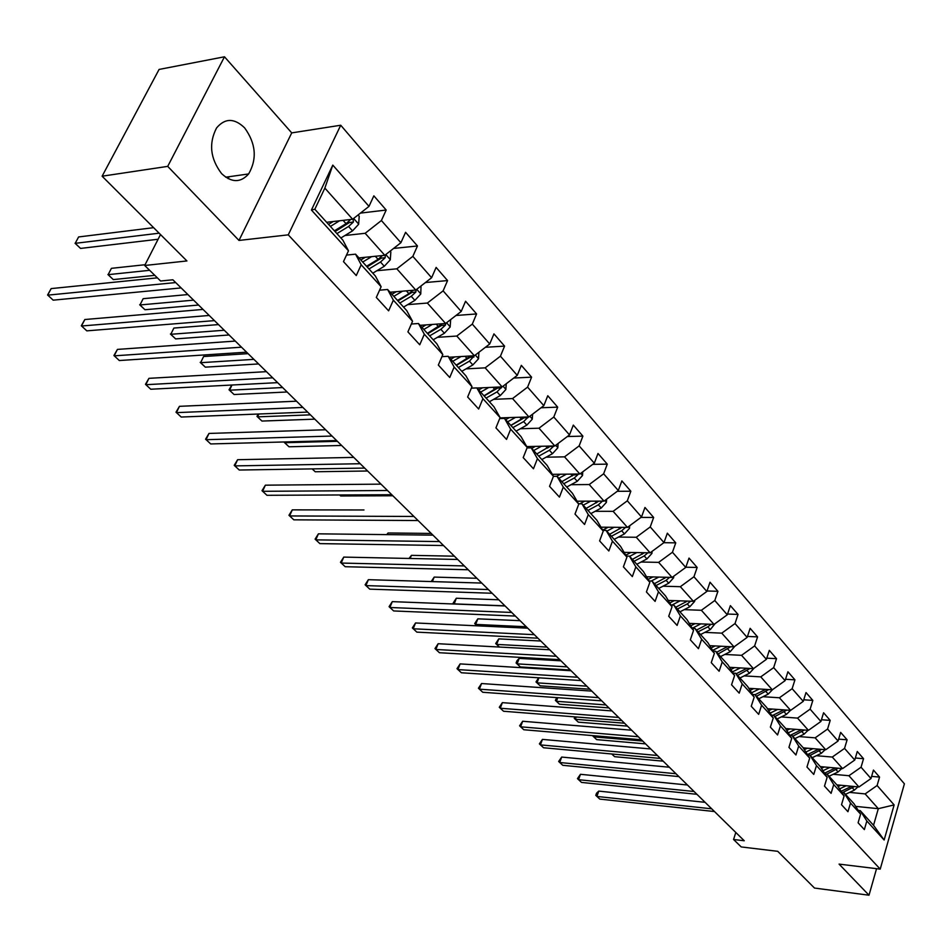 <?xml version="1.0" encoding="UTF-8"?>
<svg xmlns="http://www.w3.org/2000/svg" width="952" height="952" viewBox="0 0 952 952"><rect width="100%" height="100%" fill="white"/><g stroke="black" fill="none" stroke-linecap="round" stroke-linejoin="round"><path stroke-width="1.43" d="M221.578 173.597C231.526 182.82 240.547 182.939 248.639 173.942C257.254 158.865 255.91 143.502 244.605 127.842C234.323 117.965 224.97 118 216.568 127.949C208.583 143.371 210.249 158.579 221.578 173.597M224.482 56.787L159.079 69.436L102.114 176.203L167.707 166.374L238.988 240.44L288.266 234.846L340.733 125.236L291.728 132.887L224.482 56.787L167.707 166.374M288.266 234.846L880.219 869.116L904.4 783.829L340.733 125.236M880.219 869.116L839.069 864.107L869.009 895.213L876.554 868.664M869.009 895.213L814.495 888.061L777.724 851.314L741.203 846.935L733.576 839.497L744.25 840.759L172.859 279.793L160.614 281.007L144.692 265.489L186.925 260.955L102.114 176.203M326.643 222.292L352.633 219.246L324.858 188.115L314.826 209.25L342.898 240.213L348.48 250.804L343.482 261.621L356.262 275.556L361.189 264.775L381.133 286.719L376.314 297.429L388.618 310.828L393.354 300.166L412.549 321.276L407.908 331.879L419.749 344.779L424.318 334.223L442.811 354.56L438.337 365.056L449.737 377.492L454.152 367.044L471.978 386.643L467.658 397.02L478.654 409.015L482.914 398.674L500.097 417.583L495.933 427.853L506.535 439.419L510.653 429.185L527.241 447.44L523.207 457.603L533.453 468.765L537.428 458.65L553.457 476.274L549.554 486.329L559.443 497.111L563.298 487.091L578.78 504.12L574.996 514.068L584.564 524.492L588.288 514.592L603.259 531.049L599.605 540.903L608.84 550.982L612.457 541.176L626.94 557.098L623.393 566.845L632.342 576.603L635.841 566.892L649.859 582.315L646.42 591.954L655.083 601.402L658.475 591.787L672.053 606.721L668.721 616.265L677.11 625.416L680.394 615.908L693.544 630.379L690.319 639.827L698.447 648.681L701.636 639.28L714.393 653.298L711.251 662.651L719.129 671.243L722.235 661.926L734.599 675.527L731.553 684.786L739.204 693.127L742.215 683.905L754.21 697.102L751.247 706.265L758.673 714.357L761.6 705.23L773.25 718.046L770.37 727.114L777.57 734.968L780.414 725.936L791.731 738.371L788.934 747.356L795.932 754.984L798.692 746.035L809.688 758.125L806.963 767.014L813.758 774.428L816.459 765.575L827.133 777.32L824.491 786.126L831.096 793.337L833.726 784.567L844.103 795.991L841.52 804.714L847.958 811.723L850.505 803.036L860.608 814.15L858.097 822.778L864.356 829.597L866.844 820.993L884.134 840.021L894.13 804.916L878.315 808.676L865.142 793.908L849.565 792.385M348.48 250.804L311.423 210.035L332.795 165.101L368.995 206.37L373.85 195.838L386.191 210.035L360.439 213.105M894.13 804.916L877.113 785.519L879.553 777.082L873.448 770.073L870.985 778.546L861.048 767.217L863.547 758.696L857.276 751.497L854.753 760.041L844.543 748.403L847.113 739.799L840.664 732.397L838.069 741.025L827.562 729.053L830.203 720.378L823.575 712.762L820.91 721.473L810.116 709.157L812.829 700.398L806.011 692.556L803.262 701.35L792.147 688.689L794.944 679.835L787.923 671.779L785.102 680.656L773.667 667.614L776.534 658.677L769.311 650.371L766.408 659.343L754.627 645.92L757.578 636.888L750.128 628.332L747.153 637.4L735.015 623.56L738.05 614.445L730.374 605.627L727.304 614.778L714.797 600.522L717.915 591.311L710.013 582.219L706.848 591.466L693.948 576.757L697.162 567.463L689.01 558.086L685.761 567.416L672.445 552.243L675.753 542.854L667.34 533.179L663.984 542.604L650.24 526.932L653.655 517.46L644.968 507.464L641.517 516.984L627.32 500.812L630.843 491.232L621.87 480.915L618.3 490.53L603.627 473.81L607.269 464.136L597.987 453.473L594.31 463.184L579.137 445.893L582.898 436.123L573.306 425.092L569.498 434.909L553.802 417.024L557.693 407.147L547.769 395.734L543.83 405.647L527.587 387.131L531.597 377.159L521.327 365.354L517.257 375.362L500.431 356.191L504.584 346.112L493.945 333.878L489.733 343.981L472.299 324.108L476.595 313.934L465.564 301.248L461.196 311.471L443.12 290.86L447.571 280.578L436.123 267.417L431.613 277.734L412.847 256.35L417.464 245.973L405.576 232.312L400.887 242.724L381.407 220.519L386.191 210.035M381.133 286.719L375.421 276.068L355.56 254.16L346.504 255.088M344.898 235.525L365.151 233.288L384.798 255.315L358.963 257.921M355.56 254.16L361.189 264.775M381.407 220.519L365.151 233.288M400.887 242.724L384.798 255.315M412.549 321.276L406.718 310.578L387.595 289.491L379.562 290.193M376.897 270.725L396.841 268.821L415.762 290.039L390.094 292.24M387.595 289.491L393.354 300.166M412.847 256.35L396.841 268.821M431.613 277.734L415.762 290.039M442.811 354.56L436.873 343.827L418.452 323.513L411.347 324.025M407.694 304.628L427.365 303.045L445.607 323.49L420.094 325.322M418.452 323.513L424.318 334.223M443.12 290.86L427.365 303.045M461.196 311.471L445.607 323.49M471.978 386.643L465.945 375.873L448.178 356.286L441.918 356.655M437.385 337.329L456.793 336.044L474.37 355.75L449.035 357.238M448.178 356.286L454.152 367.044M472.299 324.108L456.793 336.044M489.733 343.981L474.37 355.75M500.097 417.583L493.981 406.802L476.845 387.904L471.347 388.154M466.016 368.876L485.163 367.853L502.132 386.881L476.964 388.035M476.845 387.904L482.914 398.674M500.431 356.191L485.163 367.853M517.257 375.362L502.132 386.881M527.241 447.44L521.053 436.635L504.512 418.404L499.705 418.559M493.648 399.34L512.545 398.555L528.931 416.928L499.967 417.904M504.512 418.404L510.653 429.185M527.587 387.131L512.545 398.555M543.83 405.647L528.931 416.928M553.457 476.274L547.198 465.468L531.216 447.845L527.051 447.94M520.339 428.757L538.987 428.21L554.814 445.952L526.753 446.583M531.216 447.845L537.428 458.65M553.802 417.024L538.987 428.21M569.498 434.909L554.814 445.952M578.78 504.12L572.461 493.326L557.015 476.286L553.433 476.333M546.115 457.186L564.536 456.853L579.839 474.001L552.327 474.334M557.015 476.286L563.298 487.091M579.137 445.893L564.536 456.853M594.31 463.184L579.839 474.001M603.259 531.049L596.892 520.256L581.946 503.786L578.578 503.786M571.045 484.687L589.24 484.544L604.032 501.133L577.055 501.18M581.946 503.786L588.288 514.592M603.627 473.81L589.24 484.544M618.3 490.53L604.032 501.133M626.94 557.098L620.526 546.317L606.067 530.383L602.842 530.359M595.155 511.295L613.124 511.331L627.451 527.396L600.974 527.182M606.067 530.383L612.457 541.176M627.32 500.812L613.124 511.331M641.517 516.984L627.451 527.396M649.859 582.315L643.409 571.545L629.415 556.123L626.321 556.063M618.491 537.059L636.257 537.261L650.121 552.814L624.119 552.362M629.415 556.123L635.841 566.892M650.24 526.932L636.257 537.261M663.984 542.604L650.121 552.814M672.053 606.721L665.567 595.976L652.013 581.041L649.038 580.958M641.089 562.013L658.641 562.37L672.076 577.436L646.539 576.769M652.013 581.041L658.475 591.787M672.445 552.243L658.641 562.37M685.761 567.416L672.076 577.436M693.544 630.379L687.035 619.657L673.897 605.174L671.053 605.067M662.985 586.194L680.347 586.694L693.365 601.295L668.256 600.438M673.897 605.174L680.394 615.908M693.948 576.757L680.347 586.694M706.848 591.466L693.365 601.295M714.393 653.298L707.86 642.612L695.127 628.57L692.378 628.451M684.214 609.637L701.374 610.28L714 624.429L689.308 623.393M695.127 628.57L701.636 639.28M714.797 600.522L701.374 610.28M727.304 614.778L714 624.429M734.599 675.527L728.054 664.877L715.69 651.251L713.06 651.12M704.801 632.378L721.771 633.151L734.016 646.884L709.728 645.67M715.69 651.251L722.235 661.926M735.015 623.56L721.771 633.151M747.153 637.4L734.016 646.884M754.21 697.102L747.641 686.487L735.658 673.266L733.111 673.112M724.781 654.452L741.56 655.333L753.437 668.661L729.541 667.304M735.658 673.266L742.215 683.905M754.627 645.92L741.56 655.333M766.408 659.343L753.437 668.661M773.25 718.046L766.669 707.455L755.031 694.627L752.58 694.46M744.167 675.884L760.767 676.872L772.31 689.807L748.772 688.308M755.031 694.627L761.6 705.23M773.667 667.614L760.767 676.872M785.102 680.656L772.31 689.807M791.731 738.371L785.15 727.828L773.833 715.368L771.477 715.19M763.004 696.697L779.414 697.78L790.624 710.359L767.455 708.716M773.833 715.368L780.414 725.936M792.147 688.689L779.414 697.78M803.262 701.35L790.624 710.359M809.688 758.125L803.095 747.629L792.112 735.515L789.827 735.325M781.294 716.916L797.538 718.106L808.438 730.327L785.602 728.566M792.112 735.515L798.692 746.035M810.116 709.157L797.538 718.106M820.91 721.473L808.438 730.327M827.133 777.32L820.553 766.872L809.866 755.091L807.665 754.9M799.085 736.574L815.15 737.848L825.741 749.736L803.238 747.856M809.866 755.091L816.459 765.575M827.562 729.053L815.15 737.848M838.069 741.025L825.741 749.736M844.103 795.991L837.522 785.578L827.133 774.131L825.003 773.928M816.376 755.698L832.274 757.054L842.579 768.609L820.327 766.622M827.133 774.131L833.726 784.567M844.543 748.403L832.274 757.054M854.753 760.041L842.579 768.609M860.608 814.15L854.027 803.786L843.924 792.635L841.854 792.433M833.202 774.285L848.934 775.725L858.954 786.971L836.879 784.876M843.924 792.635L850.505 803.036M861.048 767.217L848.934 775.725M870.985 778.546L858.954 786.971M884.134 840.021L873.531 825.289L860.251 810.652L858.264 810.449M855.681 806.38L878.315 808.676L873.531 825.289M860.251 810.652L866.844 820.993M877.113 785.519L865.142 793.908M160.507 234.549L144.692 265.489M735.801 832.464L733.576 839.497M332.795 165.101L324.858 188.115M314.826 209.25L311.423 210.035M368.995 206.37L352.633 219.246M879.553 777.082L871.615 776.368M863.547 758.696L855.36 758.006M847.113 739.799L838.641 739.133M830.203 720.378L821.445 719.736M812.829 700.398L803.75 699.791M794.944 679.835L785.543 679.276M776.534 658.677L766.788 658.165M757.578 636.888L747.475 636.424M738.05 614.445L727.554 614.04M717.915 591.311L707.015 590.978M697.162 567.463L685.833 567.213M675.753 542.854L663.865 542.699M653.655 517.46L640.958 517.4M630.843 491.232L617.253 491.303M607.269 464.136L592.739 464.362M582.898 436.123L567.344 436.528M557.693 407.147L541.034 407.765M531.597 377.159L513.735 378.039M504.584 346.112L485.413 347.29M476.595 313.934L455.996 315.481M447.571 280.578L425.413 282.542M417.464 245.973L393.592 248.436M238.988 240.44L291.728 132.887M229.135 176.703L228.147 178.667M705.111 802.334L598.76 791.1L596.88 796.443L711.715 808.819M598.76 791.1L596.535 793.23L595.785 795.36L599.784 799.097L714.5 811.544M840.794 785.245L838.105 786.519M846.233 785.757L839.616 788.887M857.942 786.876L854.384 790.112L845.459 794.325M851.695 786.281L841.14 791.291M842.71 792.516L854.479 786.542M611.791 753.996L614.623 756.685L663.187 761.172M614.623 756.685L611.719 753.984M687.463 785.007L580.458 774.297L578.53 779.7L694.079 791.505M580.458 774.297L577.459 778.629L581.505 782.413L696.935 794.313M669.351 767.229L561.68 757.066L559.705 762.516L675.979 773.726M561.68 757.066L558.657 761.469L562.763 765.301L678.907 776.606M824.301 766.979L821.469 768.323M829.787 767.467L822.968 770.715M841.77 768.538L838.093 771.965L829.061 776.261M835.416 767.966L824.527 773.191M826.871 774.107L838.248 768.216M642.695 741.049L593.786 736.86L596.702 739.633L645.563 743.869M594.191 735.741L593.786 736.86L592.787 735.622M596.702 739.633L592.703 735.884M807.356 748.201L804.369 749.64M812.889 748.665L805.868 752.044M825.158 749.688L821.35 753.306L812.223 757.685M818.696 749.141L807.463 754.591M810.14 755.388L821.576 749.379M624.536 723.222L575.341 719.307L578.328 722.151L627.475 726.114M576.186 716.975L575.341 719.307L574.27 718.355L574.806 716.868M578.328 722.151L574.27 718.355M650.751 748.962L542.426 739.395L540.403 744.892L657.392 755.483M542.426 739.395L539.379 743.869L543.533 747.748L660.402 758.435M631.652 730.208L522.66 721.259L520.589 726.804L638.28 736.729M522.66 721.259L519.59 725.805L523.802 729.744L641.386 739.763M612.017 710.93L502.37 702.647L500.252 708.24L618.657 717.451M502.37 702.647L499.276 707.265L503.548 711.251L621.834 720.581M789.946 728.899L786.768 730.434M795.515 729.327L788.28 732.838M808.081 730.291L804.142 734.123L794.908 738.597M801.489 729.791L790.148 735.361M792.766 736.241L804.428 730.017M605.912 704.932L556.42 701.303L559.49 704.218L608.923 707.895M557.753 697.673L556.42 701.303L555.373 700.374L556.765 697.602M559.49 704.218L555.373 700.374M772.036 709.038L768.681 710.692M777.641 709.442L770.18 713.107M790.529 710.347L786.435 714.405L777.106 718.962M783.817 709.871L772.905 715.297M774.904 716.535L786.804 710.085M586.789 686.166L537.011 682.834L540.153 685.821L589.883 689.212M538.891 677.812L537.011 682.834L535.988 681.929L538.653 677.8M540.153 685.821L535.988 681.929M753.603 688.617L750.057 690.378M759.268 688.974L751.544 692.794M772.536 689.641L768.228 694.115L758.792 698.768M560.966 660.819L519.173 658.391L517.091 663.865L520.316 666.947L570.331 670.018M765.622 689.391L755.091 694.686M756.519 696.269L768.669 689.581M567.154 666.888L517.091 663.865L516.103 662.997L516.936 660.807L519.173 658.391M520.316 666.947L516.103 662.997M734.646 667.59L730.874 669.482M740.347 667.911L732.374 671.91M754.055 668.221L749.486 673.231L739.942 677.991M540.807 641.017L498.777 638.875L496.647 644.409L499.407 647.039L495.683 643.552L498.777 638.875M746.903 668.292L736.134 673.79M737.61 675.42L750.009 668.471M546.983 647.086L496.647 644.409L495.683 643.552M715.119 645.944L711.12 647.955M720.866 646.229L712.62 650.394M734.884 646.241L730.196 651.727L720.533 656.594M520.09 620.68L477.833 618.836L475.643 624.417L477.119 625.833M727.625 646.563L716.606 652.263M718.129 653.941L730.803 646.717M526.266 626.749L475.643 624.417L474.703 623.596L477.833 618.836M477.071 625.833L474.703 623.596M695.008 623.631L690.771 625.797M700.803 623.881L692.259 628.249M715.107 623.619L710.323 629.569L700.541 634.556M498.8 599.784L456.305 598.249L454.187 604.008M707.764 624.167L696.507 630.093M698.066 631.819L707.86 626.832L711.013 624.31M504.965 605.829L454.056 603.877L453.152 603.092L456.305 598.249M454.116 604.008L453.152 603.092M674.278 600.641L669.78 602.973M680.121 600.843L671.874 605.103M694.734 600.295L694.663 601.402L689.831 606.745L679.942 611.838M476.904 578.292L434.195 577.09L432.363 581.589M687.308 601.093L675.777 607.245M677.396 609.03L687.296 603.925L690.628 601.2M431.197 581.553L434.195 577.09M652.917 576.936L648.133 579.435M658.796 577.09L651.275 581.017M673.718 576.234L673.623 577.793L668.721 583.219L658.713 588.419M454.39 556.182L411.454 555.349L410.157 558.479M666.221 577.281L654.417 583.683M656.083 585.516L666.102 580.303L669.601 577.364M409.039 558.455L411.454 555.349M630.878 552.481L625.785 555.171M636.805 552.588L629.641 556.373M652.049 551.386L651.918 553.433L646.932 558.943L636.805 564.274M431.22 533.441L388.071 532.977L387.369 534.619M644.468 552.719L632.366 559.383M634.091 561.275L644.23 555.932L647.919 552.767M386.738 534.607L388.071 532.977M608.126 527.241L602.711 530.121M614.099 527.289L606.805 531.192M629.688 525.73L629.522 528.3L624.452 533.893L614.195 539.344M413.918 516.46L289.575 515.948L292.288 509.867L363.985 509.974M622.013 527.348L609.625 534.298M611.398 536.262L621.668 530.788L625.547 527.372M584.647 501.168L579.816 503.786M590.668 501.157L583.219 505.191M606.602 499.229L606.4 502.347L601.236 508.023L590.859 513.616M598.844 501.145L586.135 508.404M587.967 510.427L598.356 504.81L602.449 501.133M339.626 494.969L340.685 495.98L392.843 495.766M340.685 495.98L339.59 494.969M560.383 474.239L556.634 476.297M566.452 474.167L558.86 478.32M582.755 471.823L582.505 475.536L577.257 481.295L566.749 487.031M574.901 474.06L561.87 481.641M563.762 483.735L574.282 477.987L578.59 474.013M578.471 474.203L573.77 475.012M312.22 468.896L315.219 471.752L367.627 471.002M315.219 471.752L312.149 468.896M535.322 446.393L531.716 448.392M541.426 446.25L533.667 450.558M558.11 443.477L557.812 447.833L552.469 453.676L541.831 459.554M550.161 446.06L536.785 453.985M538.749 456.151L549.399 450.248L553.885 445.964M553.647 446.405L549.935 446.488L547.686 447.94M337.389 441.312L284.707 442.716L288.991 446.785L341.625 445.476M285.065 441.942L284.707 442.716L284.22 441.966M288.991 446.785L284.101 442.216M509.391 417.583L505.667 419.677M515.544 417.381L507.618 421.831M532.62 414.132L532.275 419.178L526.837 425.116L516.067 431.149M524.576 417.071L510.843 425.377M512.866 427.615L523.659 421.569L528.312 416.94M527.979 417.654L524.231 417.773L510.915 425.461M310.435 414.858L257.54 416.857L261.955 421.058L314.815 419.154M258.873 414.001L257.54 416.857L256.992 416.405L258.099 414.025M261.955 421.058L256.992 416.405M482.569 387.773L478.725 389.963M488.757 387.488L480.665 392.105M506.25 383.739L505.857 389.523L500.312 395.556L489.399 401.744M498.098 387.059L483.997 395.782M486.091 398.091L497.015 391.891L501.811 386.893M501.418 387.892L497.646 388.071L484.151 395.949M282.625 387.547L229.527 390.201L234.073 394.521L287.135 391.986M231.99 385.024L229.527 390.201L229.027 389.796L231.788 385.036M234.073 394.521L229.027 389.796M454.794 356.893L450.82 359.202M461.03 356.536L452.747 361.32M478.939 352.252L478.499 358.809L472.846 364.949L461.803 371.304M248.079 353.644L203.609 356.524L200.622 362.688L205.323 367.151L258.575 363.938M470.704 355.965L456.198 365.128M458.364 367.531L469.431 361.153L474.334 355.75M473.906 357.083L470.109 357.297L456.436 365.401M253.91 359.368L200.622 362.688L203.609 356.524M205.323 367.151L200.182 362.355M426.02 324.894L421.903 327.321M432.303 324.453L423.818 329.428M450.665 319.586L450.153 327L444.394 333.248L433.196 339.781M218.484 324.584L173.871 328.071L170.789 334.295L175.632 338.9L229.063 334.973M442.311 323.728L427.4 333.378M429.649 335.854L440.859 329.297L445.405 325.156L445.81 323.335M445.405 325.156L441.573 325.429L427.734 333.747M224.244 330.249L170.789 334.295L173.871 328.071M175.632 338.9L170.42 334.021M396.21 291.717L391.927 294.263M402.529 291.169L393.819 296.358M421.034 285.945L420.76 294.025L414.893 300.368L403.553 307.091M187.901 294.549L143.157 298.69L139.968 304.961L144.978 309.733L198.575 305.033M412.894 290.289L408.908 293.692L397.531 300.451M399.864 303.022L411.228 296.286L415.857 292.062L416.143 289.741M415.857 292.062L412.002 292.383L397.972 300.927M193.589 300.142L139.968 304.961L143.157 298.69M144.978 309.733L139.67 304.759M591.823 691.116L481.545 683.536L479.356 689.177L598.475 697.637M481.545 683.536L478.428 688.225L482.747 692.271L601.747 700.851M571.069 670.732L460.137 663.901L457.9 669.589L577.709 677.253M460.137 663.901L456.996 668.673L461.387 672.766L581.077 680.561M549.709 649.764L438.146 643.719L435.849 649.466L556.349 656.273M438.146 643.719L434.981 648.574L439.431 652.727L559.812 659.677M527.729 628.177L415.536 622.965L413.18 628.772L534.358 634.687M415.536 622.965L412.347 627.915L416.857 632.128L537.916 638.197M505.084 605.96L392.295 601.64L389.868 607.495L511.7 612.457M392.295 601.64L389.07 606.662L393.652 610.946L515.377 616.063M481.772 583.064L368.376 579.685L365.877 585.599L488.376 589.55M368.376 579.685L365.116 584.802L369.769 589.145L492.16 593.263M457.733 559.467L343.755 557.098L341.185 563.06L464.314 565.928M343.755 557.098L340.471 562.311L345.195 566.714L468.217 569.76M432.958 535.143L318.396 533.834L315.767 539.855L439.515 541.581M318.396 533.834L315.1 539.141L319.884 543.616L443.537 545.532M292.288 509.867L288.956 515.27L293.823 519.828L418.083 520.53M381.014 484.14L265.37 485.175L262.573 491.303L387.5 490.518M265.37 485.175L262.014 490.685L266.953 495.302L391.796 494.731M353.763 457.4L237.619 459.709L234.739 465.897L360.225 463.731M237.619 459.709L234.228 465.326L239.261 470.026L364.652 468.087M325.62 429.768L209 433.434L206.025 439.693L332.034 436.052M209 433.434L205.584 439.169L210.69 443.941L336.615 440.55M296.524 401.197L179.452 406.325L176.394 412.632L302.879 407.444M179.452 406.325L176.013 412.18L181.201 417.035L307.615 412.097M266.429 371.649L148.94 378.337L145.787 384.703L272.724 377.837M148.94 378.337L145.477 384.31L150.761 389.237L277.627 382.644M235.287 341.078L117.429 349.408L114.169 355.846L241.51 347.194M117.429 349.408L113.931 355.512L119.309 360.534L246.592 352.18M203.038 309.424L84.847 319.515L81.479 326.012L209.19 315.457M84.847 319.515L81.325 325.751L86.799 330.856L214.45 320.622M365.27 257.29L360.832 259.979M371.637 256.647L362.7 262.038M390.142 251.126L390.844 251.911L390.284 259.813L384.287 266.274L372.803 273.176M145.097 264.715L111.408 268.333L108.135 274.664L113.3 279.59L154.795 275.342M382.383 255.552L378.075 259.337L366.556 266.286M368.983 268.964L380.491 262.026L385.191 257.718L385.286 254.922M385.191 257.718L381.324 258.111L367.103 266.893M149.642 270.308L108.135 274.664L111.408 268.333M113.3 279.59L107.909 274.533M157.377 277.853L51.158 288.599L47.671 295.156L175.692 282.565M51.158 288.599L47.6 294.965L53.169 300.166L181.142 287.92M333.176 221.53L328.535 224.375M339.567 220.781L330.392 226.421M358.071 214.962L359.213 216.259L358.63 224.291L352.526 230.872L340.875 237.988M153.617 227.671L78.599 236.953L75.208 243.331L80.563 248.424L158.103 239.25M350.705 219.472L346.064 223.672L334.39 230.824M336.913 233.609L348.575 226.469L353.359 222.066L353.156 218.829M353.359 222.066L349.467 222.518L335.056 231.562M159.139 233.192L75.208 243.331L78.599 236.953M80.563 248.424L75.065 243.284M854.384 790.112L852.421 787.935M838.093 771.965L836.082 769.716M821.35 753.306L819.279 750.997M804.142 734.123L802.012 731.755M782.865 710.418L782.282 709.764M786.435 714.405L784.246 711.965M764.551 690.01L763.897 689.272M768.228 694.115L765.979 691.604M745.702 669.006L744.964 668.173M749.486 673.231L747.165 670.636M726.293 647.372L725.46 646.456M730.196 651.727L727.804 649.062M706.301 625.095L705.384 624.072M710.323 629.569L707.86 626.832M685.69 602.128L684.678 600.998M689.831 606.745L687.296 603.925M673.635 577.626L672.909 576.817M664.437 578.447L663.318 577.209M668.721 583.219L666.102 580.303M651.93 553.267L650.966 552.184M642.517 554.028L641.291 552.66M646.932 558.943L644.23 555.932M629.534 528.134L628.308 526.753M619.895 528.812L618.562 527.325M624.452 533.893L621.668 530.788M606.412 502.18L604.901 500.49M596.535 502.787L595.071 501.157M601.236 508.023L598.356 504.81M582.517 475.369L580.72 473.346M572.402 475.881L570.807 474.108M577.257 481.295L574.282 477.987M557.824 447.654L555.706 445.274M547.448 448.083L545.722 446.155M552.469 453.676L549.399 450.248M532.299 418.987L529.836 416.238M521.636 419.32L519.768 417.238M526.837 425.116L523.659 421.569M505.869 389.332L503.049 386.167M494.933 389.558L492.898 387.297M500.312 395.556L497.015 391.891M478.511 358.63L475.31 355.036M467.277 358.737L465.076 356.298M472.846 364.949L469.431 361.153M450.165 326.81L446.559 322.764M438.622 326.81L436.242 324.168M444.394 333.248L440.859 329.297M420.772 293.823L416.726 289.289M408.908 293.692L406.349 290.848M414.893 300.368L411.228 296.286M390.296 259.61L385.774 254.541M378.075 259.337L375.314 256.267M384.287 266.274L380.491 262.026M358.642 224.089L353.632 218.46M346.064 223.672L343.101 220.364M352.526 230.872L348.575 226.469M225.707 177.191L248.639 173.942"/></g></svg>
